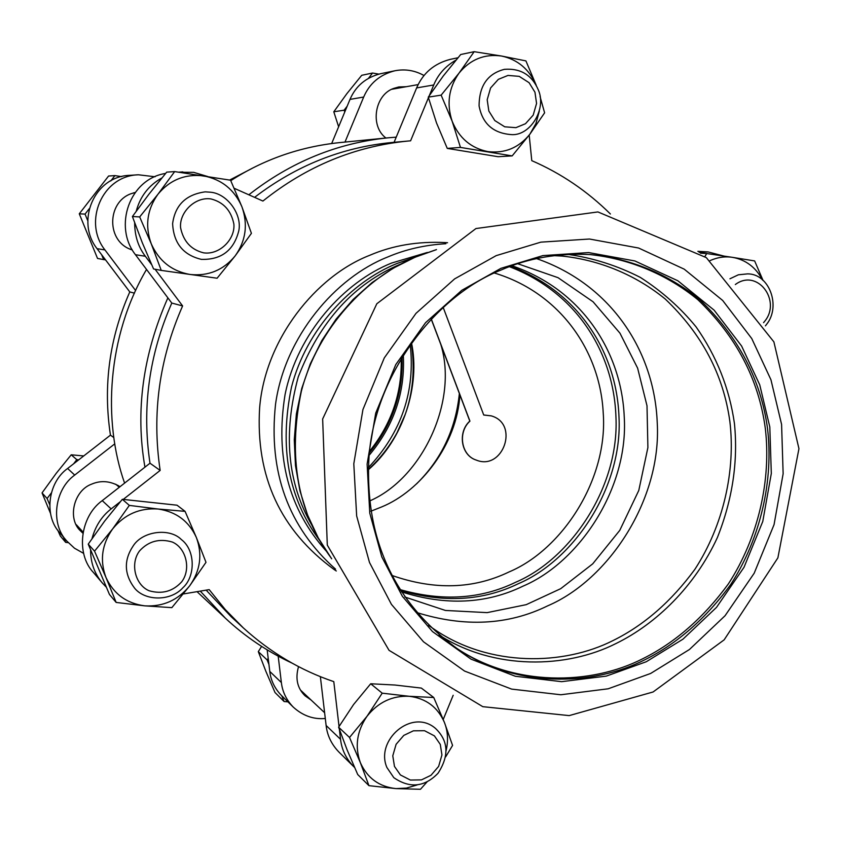 <?xml version="1.0" encoding="UTF-8"?>
<svg xmlns="http://www.w3.org/2000/svg" width="841" height="841" viewBox="0 0 841 841"><rect width="100%" height="100%" fill="white"/><g stroke="black" fill="none" stroke-linecap="round" stroke-linejoin="round"><path stroke-width="1.26" d="M200.284 591.118L225.293 618.114C244.941 636.49 267.123 651.46 291.859 663.023M396.227 137.146L388.1 137.819C337.252 142.959 290.828 161.945 248.831 194.797M167.874 297.84C142.844 354.734 135.201 411.175 144.946 467.165M124.594 483.112C102.591 420.994 107.185 336.232 146.534 269.446M230.76 180.668C263.664 159.475 299.848 146.797 339.312 142.634L388.1 137.819M132.258 249.935C106.145 242.124 106.723 202.544 130.786 193.808L135.38 192.4M77.446 526.75L79.422 528.085M119.254 487.202L117.845 485.289M82.87 533.205L80.683 531.06C67.154 519.086 73.535 490.545 91.68 484.122C101.015 480.127 110.476 480.968 120.063 486.666M311.065 700.006L305.073 695.812C297.304 688.243 295.128 678.519 298.544 666.619M385.956 138.029C369.704 126.045 374.739 94.833 393.62 88.442L398.813 86.949L406.329 86.697M229.667 180.058L251.964 168.452M424.022 75.522C414.823 70.371 405.089 68.794 394.807 70.781C379.922 74.607 369.546 83.364 363.68 97.041L344.989 142.076M331.68 143.517L349.993 99.396C355.732 86.045 365.877 77.488 380.437 73.745L394.807 70.781M155.059 176.768L138.387 174.781C101.845 175.748 82.902 222.318 104.925 249.903L135.622 290.534M114.807 443.827L74.712 475.07C54.234 489.651 50.355 524.09 66.87 541.12L59.974 532.973C43.837 516.332 47.611 482.702 67.606 468.479L110.444 435.154C102.959 385.84 109.414 338.093 129.787 291.922L97.062 248.673C75.543 221.73 94.034 176.284 129.735 175.338L138.387 174.781M129.787 291.922L134.434 293.162M110.444 435.154L113.84 437.572M66.87 541.12L74.492 548.216L83.711 553.42M278.192 656.18L281.367 682.545C282.418 691.765 286.392 699.964 293.278 707.113C302.802 715.744 313.472 719.539 325.299 718.498M293.278 707.113L281.441 695.475C274.702 688.464 270.813 680.453 269.782 671.433L267.175 649.872M416.547 483.89C441.451 459.26 455.727 429.131 459.365 393.514M370.87 511.212L381.635 506.944C420.595 491.028 456.957 444.458 459.89 394.902M443.228 719.444L453.183 695.276M339.386 729.42L340.542 739.313C341.688 749.583 346.061 758.666 353.662 766.572L338.944 752.085C331.512 744.359 327.244 735.486 326.119 725.478L320.368 676.658M353.662 766.572L354.555 767.434M183.359 593.956L209.188 589.625L225.283 609.567L243.28 627.859C270.35 652.448 300.521 670.372 333.793 681.63L339.039 726.466M206.15 590.13L231.128 616.674L243.28 627.859M90.586 550.046C90.618 562.745 94.518 573.709 102.287 582.929L93.624 572.71C75.679 554.219 79.937 516.605 102.245 500.626L149.992 463.212L160.158 470.424L123.28 499.375M120.242 501.772L111.159 508.9C101.793 516.174 95.422 526.056 92.026 538.566M102.287 582.929L106.145 586.997M155.08 269.246L182.613 305.935L171.795 303.065C149.025 354.755 141.761 408.137 149.992 463.212M182.613 305.935C159.222 359.044 151.748 413.867 160.158 470.424M171.795 303.065L135.454 254.707C113.209 226.639 129.398 178.902 165.624 173.425M134.665 222.844C134.707 235.816 138.271 246.96 145.346 256.263L151.632 264.652M207.643 176.505L193.735 172.352L179.259 172.258M161.893 177.945C148.752 185.325 140.205 196.395 136.253 211.165M428.437 97.745L410.597 140.815L408.305 141.015C355.007 146.176 306.545 166.182 262.918 201.052L234.187 188.289M723.754 256.032L708.08 251.922L699.281 252.342M610.408 213.992C587.312 191.159 561.105 173.383 531.775 160.652L529.189 135.096M394.093 142.297L416.631 87.916C423.023 73.009 434.271 63.474 450.387 59.333L457.925 57.777M455.969 60.11C445.467 66.113 438.045 74.407 433.735 84.973L429.383 95.475M408.305 141.015L391.853 142.507C341.898 147.291 296.148 165.572 254.581 197.351M401.378 591.822C445.688 605.898 486.224 604.006 522.997 586.156C579.806 562.082 628.679 487.58 624.243 416.926C621.573 352.001 581.877 289.556 511.906 265.756M399.948 589.562C442.25 601.588 480.8 599.17 515.575 582.298C571.092 558.739 619.27 486.666 615.959 417.283C613.941 353.157 576.989 292.458 509.383 266.681M391.885 575.423C434.334 590.287 473.388 589.131 509.047 571.943C562.618 549.457 608.358 478.729 603.197 412.532C600.096 351.98 560.884 293.078 494.392 273.01M447.57 242.734L445.047 242.565C417.693 241.22 392.589 245.467 369.725 255.307C316.279 275.985 265.094 338.965 259.617 408.032C255.538 476.458 280.4 530.314 334.203 569.588L336.305 570.986M445.888 243.722C424.884 244.962 405.467 249.399 387.638 257.031C335.57 277.498 284.784 336.6 275.533 404.311C268.279 472.064 288.284 527.023 335.57 569.168M427.375 252.447L391.612 263.044C344.274 281.945 297.451 333.204 285.057 394.618C274.986 457.199 288.694 509.32 326.182 550.992M400.348 264.211C353.956 283.701 319.916 321.294 298.229 376.978C282.902 433.672 287.443 483.081 311.874 525.226M431.086 318.76L469.814 421.11C457.557 431.959 460.784 455.286 476.132 460.038L476.206 460.059M491.186 415.853L483.712 414.981M431.17 318.676L469.94 421.152C457.683 432.011 460.91 455.328 476.269 460.09C502.95 471.139 519.685 423.801 491.26 415.875L483.733 415.023L443.081 307.133M416.652 612.5C464.463 627.418 508.153 625.199 547.722 605.825C609.031 579.596 661.783 499.06 657.231 422.634C654.519 352.358 612.08 284.763 536.6 258.629M404.815 596.994L445.415 610.45L487.16 612.626L526.235 604.658L560.705 588.679L592.705 563.859L619.764 530.377L638.792 490.429L647.896 447.58L647.002 405.772L637.625 368.158L619.964 333.183L593.084 301.793L558.067 277.688L517.772 263.748M646.308 661.73L682.913 639.202L716.521 607.36L744.022 567.276L762.766 521.473L771.313 473.472L769.809 426.944L759.738 384.852L741.615 346.05L714.146 310.182L677.867 280.778L634.902 260.962L588.637 252.573L542.876 255.601L500.9 268.353L461.846 290.271L425.567 322.681L395.785 364.584L375.717 413.12L367.118 464.095L369.767 513.157L381.782 556.868L402.355 596.29L432.484 631.58L471.044 659.165L515.333 676.259L561.651 681.673L606.266 676.122L646.308 661.73M644.973 659.701C677.331 643.512 705.904 618.471 730.692 584.569C760.958 537.841 773.636 479.664 767.518 428.49C760.8 379.238 738.114 336.232 699.449 299.449C668.542 274.282 630.403 258.502 590.687 254.602C558.193 252.92 528.274 258.082 500.921 270.077C437.362 295.128 375.927 371.617 369.115 455.065C364.027 537.725 393.367 602.23 457.136 648.579C514.787 687.917 592.453 686.645 644.973 659.701M456.337 648.043C513.798 686.803 590.803 685.373 642.976 658.64C675.218 642.535 703.686 617.609 728.401 583.864C758.593 537.367 771.313 479.454 765.321 428.426C758.719 379.333 736.232 336.432 697.883 299.711C667.197 274.523 629.289 258.629 589.72 254.539M400.484 590.414C443.522 603.176 482.797 600.947 518.298 583.717C574.287 559.969 622.718 487.013 618.997 417.157C616.747 352.747 578.818 291.396 510.34 266.324M415.948 256.81L396.742 263.59C351.612 281.809 306.523 328.757 291.533 386.934C278.981 447.265 288.389 498.482 319.759 540.574M440.821 344.495C458.345 401.02 422.371 478.319 369.493 501.036M401.157 357.919C402.25 392.526 391.706 423.664 369.504 451.312M401.977 356.573C403.491 392.379 392.61 424.484 369.336 452.889M403.281 354.471C405.394 392.127 393.987 425.746 369.094 455.349M474.177 51.679L501.551 56.032C484.521 53.677 470.34 59.385 459.018 73.135L474.177 51.679L460.7 54.518L443.228 76.037L428.279 97.136L441.147 95.138L459.018 73.135C448.726 87.811 446.434 103.832 452.143 121.199C459.081 138.019 470.96 148.153 487.78 151.58C504.758 153.661 518.781 147.869 529.862 134.213L535.927 123.564L539.291 111.159M536.201 85.235C529.252 69.246 517.709 59.511 501.551 56.032L525.919 60.899L536.264 85.351M540.069 96.599L544.611 112.831L529.862 134.213L512.169 155.9L460.458 147.417L452.143 121.199L441.147 95.138M428.279 97.136L436.532 122.975L447.265 148.405L460.458 147.417M447.265 148.405L498.093 156.71L512.169 155.9M538.44 90.197C532.059 75.08 520.716 68.121 504.421 69.33C487.601 73.64 479.16 85.835 479.086 105.924C482.503 124.026 493.593 133.603 512.348 134.665C530.745 135.096 546.597 108.773 538.44 90.197M534.96 92.216L536.569 103.443L533.194 115.133L525.488 123.722L515.911 127.664L504.737 126.812L494.781 120.547L488.842 111.033L487.191 99.743L490.587 87.969L498.356 79.338L508.006 75.427L519.202 76.363L529.094 82.702L534.96 92.216M368.6 78.192L372.542 73.03L361.725 75.301L346.839 93.698L333.793 111.79L338.629 126.781M344.789 111.948L344.116 110.192L347.175 106.197M333.793 111.79L344.116 110.192M372.542 73.03L378.828 74.113M762.619 280.095C755.786 267.291 745.757 259.711 732.532 257.357L754.64 260.931L763.071 280.484M704.926 256.547L706.692 253.54L732.532 257.357C725.11 256.19 717.615 257.272 710.056 260.594M700.416 253.173L706.692 253.54M765.426 325.835L766.771 324.111C781.037 306.24 769.441 273.745 747.607 273.872L738.366 274.797L729.935 278.791M735.328 284.531C757.215 268.132 781.226 300.258 765.184 320.673L763.565 322.66M427.049 781.899L420.458 789.289L395.974 788.606L406.476 788.08L417.094 784.958M368.947 785.662L360.379 762.703C367.349 778.146 379.217 786.787 395.974 788.606L368.947 785.662L357.719 774.529L347.112 749.878L338.608 727.192L349.52 737.462L367.012 716.28C356.836 731.155 354.629 746.629 360.379 762.703L349.52 737.462M382.213 693.173L409.283 696.295C392.316 695.528 378.229 702.182 367.012 716.28L382.213 693.173L370.702 683.765L353.588 704.506L338.608 727.192M409.283 696.295L433.746 697.504L444.447 722.514C437.73 707.113 426.009 698.377 409.283 696.295M446.14 750.54C448.411 740.5 447.843 731.155 444.447 722.514L452.574 745.42L445.677 756.847M370.702 683.765L394.965 685.026L421.352 688.085L433.746 697.504M386.923 767.528L393.819 777.673C409.809 788.616 424.537 787.155 438.014 773.278C449.336 755.786 448.505 740.837 435.491 728.411C411.817 707.901 374.96 740.301 386.923 767.528M394.471 766.424L392.779 755.817L396.1 744.306L403.806 735.391L413.394 730.818L424.537 730.713L434.408 735.875L440.295 744.411L441.935 754.966L438.634 766.403L431.002 775.276L421.478 779.88L410.355 780.049L400.421 774.96L394.471 766.424M261.614 646.403L258.303 651.628L265.893 671.36L275.028 692.542L284.1 701.531L281.746 695.759M258.303 651.628L267.102 659.901L268.205 658.419M268.931 664.379L267.102 659.901M287.916 701.846L284.1 701.531M116.163 602.44L106.04 577.63C113.777 594.082 126.707 603.491 144.841 605.856L116.163 602.44L109.446 594.45L88.231 544.148L104.662 521.073L122.344 499.312L129.335 505.399L158.076 509.015C139.732 507.733 124.584 514.366 112.641 528.915C101.824 544.306 99.616 560.548 106.04 577.63L94.549 551.16L112.641 528.915L129.335 505.399M185.073 511.36L196.395 537.578C188.941 521.189 176.168 511.664 158.076 509.015L185.073 511.36L177.041 505.199L122.344 499.312M196.395 537.578L205.992 562.324L189.761 585.714C200.379 570.534 202.586 554.492 196.395 537.578M189.761 585.714L171.848 607.644L144.841 605.856C163.112 606.855 178.082 600.148 189.761 585.714M94.549 551.16L88.231 544.148M133.214 545.872C123.669 560.148 124.111 574.224 134.56 588.111C144.768 600.989 170.544 601.683 182.97 587.67C195.585 576.285 195.48 550.14 181.383 539.575C169.829 527.696 142.728 530.881 133.214 545.872M139.606 550.844C148.531 541.183 159.433 538.251 172.3 542.035C185.987 547.796 191.433 569.031 181.688 581.825C172.878 591.454 162.029 594.429 149.141 590.76C135.369 585.115 129.756 563.722 139.606 550.844M83.743 455.938L71.212 454.813L56.179 473.378L42.05 492.91L50.565 513.536M57.682 530.03L60.331 536.011L65.682 542.382L63.422 537.052M71.212 454.813L76.794 459.659L78.676 459.869M49.682 504.621L47.085 498.492L51.227 493.078M73.609 463.812L76.794 459.659M68.226 542.645L65.682 542.382M47.085 498.492L42.05 492.91M139.68 216.915L157.971 194.218C147.08 209.504 144.841 226.04 151.254 243.816L139.68 216.915L132.405 216.536L142.297 242.734L153.577 268.962L161.251 270.403L151.254 243.816C158.97 261.025 171.921 271.244 190.108 274.481C208.421 276.321 223.454 270.119 235.186 255.864C245.866 240.789 248.116 224.452 241.945 206.854C234.502 189.74 221.719 179.406 203.575 175.874C185.178 173.751 169.977 179.858 157.971 194.218L174.665 171.596L230.55 180.205L241.945 206.854L251.417 233.335L235.186 255.864L217.094 278.224L161.251 270.403M174.665 171.596L166.697 172.132L148.836 194.313L132.405 216.536M210.607 192.221L205.204 191.853C185.977 194.513 175.107 205.109 172.615 223.643C173.603 243.112 183.18 255.023 201.367 259.375C221.362 259.943 233.851 250.376 238.823 230.686C242.208 214.224 227.196 193.64 210.607 192.221M211.017 198.949C223.538 202.176 231.159 210.565 233.882 224.116C235.28 239.401 219.385 255.17 203.638 252.847C191.075 249.735 183.391 241.356 180.584 227.732C179.133 212.31 195.238 196.479 211.017 198.949M110.77 180.941L114.912 175.601L108.584 176.021L79.275 213.803L97.535 258.45L103.643 259.596L101.656 254.739M105.524 259.858L103.643 259.596M114.912 175.601L121.619 176.621M87.653 220.458L85.057 214.098L89.22 208.736M79.275 213.803L85.057 214.098M349.993 99.396L363.68 97.041M97.062 248.673L104.925 249.903M67.606 468.479L74.712 475.07M269.782 671.433L281.367 682.545M340.542 739.313L326.119 725.478M111.159 508.9L102.245 500.626M145.346 256.263L135.454 254.707M700.259 252.216L698.987 252.142M433.735 84.973L416.631 87.916M650.64 673.462L689.441 649.504L725.068 615.717L754.198 573.205L774.056 524.637L783.139 473.746L781.583 424.411L770.945 379.754L751.759 338.566L722.671 300.458L684.217 269.162L638.634 248.032L589.488 239.023L540.847 242.145L496.19 255.632L454.634 278.886L416.011 313.336L384.295 357.898L362.934 409.546L353.798 463.79L356.658 515.975L369.493 562.471L391.422 604.353L423.517 641.809L464.547 671.055L511.633 689.105L560.831 694.761L608.18 688.79L650.64 673.462M439.055 634.976C494.245 670.445 566.666 668.542 616.127 643.47C656.316 623.77 694.876 586.356 717.394 537.536C732.532 499.375 738.209 461.383 734.445 423.549C729.441 388.447 716.658 356.237 696.096 326.907C680.474 307.753 661.888 291.259 640.337 277.414C617.42 265.693 593.326 258.019 568.053 254.403M428.584 625.389L435.123 629.888C489.914 666.913 563.428 665.788 613.257 640.453C644.038 625.199 671.223 601.515 694.813 569.431C723.607 525.194 735.686 470.045 729.862 421.467C723.449 374.718 701.888 333.888 665.168 298.965C635.817 275.018 599.591 259.922 561.841 256.053L553.914 255.653M436.321 249.682L415.99 256.904C366.939 276.71 317.814 327.811 301.362 391.212C287.569 457.01 297.651 512.81 331.606 558.624M410.166 344.158C415.528 391.107 401.567 432.285 368.284 467.712M411.407 342.424C420.71 385.472 403.165 439.969 368.211 469.856M197.025 591.665L225.293 618.114M178.639 172.174L182.865 171.9M697.851 251.333L708.08 251.922M475.943 228.552L376.81 303.769L322.65 418.986L327.296 545.105L389.047 650.335L482.808 706.671L569.178 715.607L653.079 691.985L724.164 639.833L777.883 557.856L798.95 448.674L773.888 341.866L706.345 257.64L597.909 211.932L475.943 228.552M436.49 249.577L415.591 256.957L393.125 268.258L372.132 282.534L353.031 299.554L336.148 319.033L321.798 340.616L310.255 363.911L301.73 388.5L296.368 413.951L294.266 439.79L295.464 465.557L299.932 490.776L307.564 515.007L318.213 537.82L331.669 558.813M368.221 469.551C379.859 458.944 389.457 446.687 397.005 432.789L405.225 414.413C413.131 391.959 415.128 368.043 411.228 342.665M418.145 84.605L391.738 89.283M324.615 712.726L300.552 690.135M83.07 532.059L76.289 524.679M119.317 487.254L115.722 484.227M135.012 192.894L133.351 192.915M131.942 249.388L130.302 249.157"/></g></svg>
